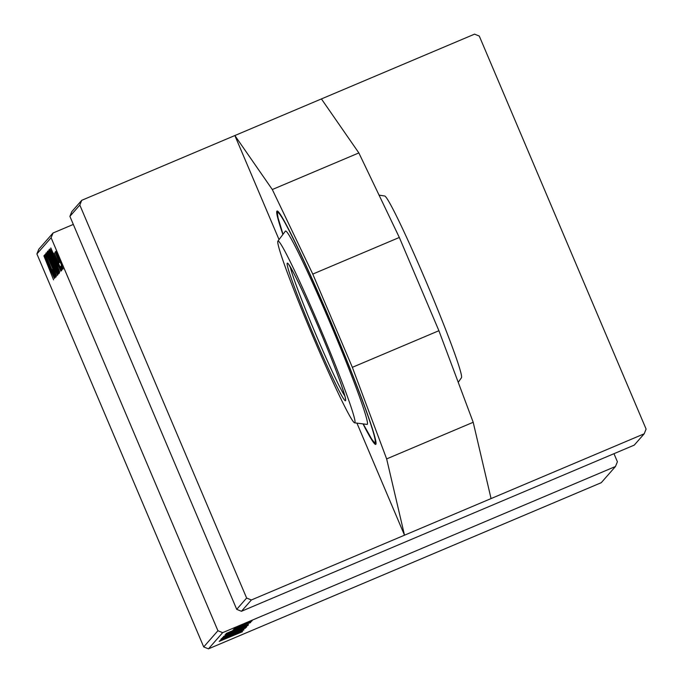 <?xml version="1.0" encoding="UTF-8"?>
<svg xmlns="http://www.w3.org/2000/svg" width="683" height="683" viewBox="0 0 683 683"><rect width="100%" height="100%" fill="white"/><g stroke="black" fill="none" stroke-linecap="round" stroke-linejoin="round"><path stroke-width="1.02" d="M363.1 424.066A126.671 6.412 -112.9 0 0 375.744 444.394A126.671 6.412 -112.9 0 0 375.872 444.291A126.671 6.412 -112.9 0 0 331.69 323.81A126.671 6.412 -112.9 0 0 277.042 211.064A126.671 6.412 -112.9 0 0 276.914 211.167A126.671 6.412 -112.9 0 0 282.822 234.295M491.06 498.581L473.199 422.282L438.904 330.717L399.324 237.462L358.857 152.924L321.42 98.924L474.548 34.15L479.287 36.071L646.101 429.069L644.189 433.807L404.507 535.19L386.646 458.899L352.351 367.326L312.771 274.079L272.312 189.532L234.867 135.541L278.988 239.485M613.974 453.691L617.398 461.751L615.485 466.489L601.262 482.685L208.452 648.85L203.713 646.929L217.928 630.733L222.675 632.654L615.485 466.489M240.083 629.094L246.683 626.763L223.537 636.436L240.083 629.094M248.117 624.732L225.1 634.661L248.501 624.629M250.567 622.546L233.074 629.905L250.567 622.546M247.391 623.579L250.695 622.196L247.391 623.579M244.249 624.68L233.979 628.881L244.249 624.68M242.542 631.69L219.183 641.397L242.542 631.69M236.403 633.918L219.67 640.842L236.292 633.662M222.675 632.654L208.452 648.85M241.927 624.894L252.095 620.813L241.927 624.894M248.049 622.828L251.353 621.445L248.049 622.828M222.59 637.521L245.479 628.129L221.907 638.298L242.106 629.589L222.59 637.521M242.303 630.016L221.181 638.904L242.294 629.999M229.3 636.385L240.322 631.476L220.771 639.587L243.916 629.905L229.3 636.385M242.824 626.601L226.099 633.525L242.721 626.345M234.961 630.64L248.091 625.38L227.507 634.225L234.961 630.64M233.398 632.415L246.529 627.156L225.945 636.001L233.398 632.415M57.688 265.286L50.824 247.955L60.847 271.117L58.021 264.91L57.688 265.286M55.451 266.507L58.26 274.062L57.884 274.498L48.391 250.729L55.451 266.507L53.556 263.706L56.851 271.638L55.332 266.549M53.573 279.851L43.891 255.843L53.573 279.851M48.681 263.877L54.52 278.322L44.788 254.827L53.556 274.19L45.385 254.144L55.127 277.639L48.681 263.877M53.436 269.853L56.032 277.042L52.412 269.478L54.896 274.301L53.436 270.186L45.966 253.034L53.436 269.853M47.195 252.087L56.561 276.009L46.521 252.855L55.221 272.585L47.195 252.087M52.215 261.316L57.56 275.317L48.706 255.143L47.486 251.301L52.215 261.316M51.114 237.744L36.899 253.931L38.811 249.193L53.026 233.005L51.114 237.744L217.928 630.733M36.899 253.931L203.713 646.929M58.986 258.157L63.126 268.974L55.75 251.327L58.986 258.157M51.259 272.602L44.404 255.271L54.427 278.433L51.592 272.227L51.259 272.602M53.778 259.531L59.114 273.541L50.269 253.359L49.048 249.526L53.778 259.531M59.643 271.672L59.447 272.713L49.944 248.954L54.324 258.123L59.643 271.672M61.598 270.716L54.222 253.077L61.598 270.716M60.505 266.566L61.803 270.033L60.505 266.566M61.163 265.815L62.46 269.29L61.163 265.815M59.353 262.767L55.101 252.061L59.353 262.767M53.026 233.005L73.32 224.425M69.897 216.357L71.809 211.619L81.738 200.315L79.817 205.054L69.897 216.357L236.711 609.347L246.631 598.043L251.378 599.973L404.507 535.19L356.987 423.247M251.378 599.973L241.449 611.276L634.259 445.111L644.189 433.807M79.817 205.054L246.631 598.043M81.738 200.315L321.42 98.924M241.449 611.276L236.711 609.347M56.646 253.453L62.23 266.857L56.868 253.359M49.543 256.842L56.407 272.585L52.01 261.171L48.638 254.033L49.543 256.842M47.349 262.759L50.158 269.819L47.349 262.759M50.61 269.631L50.158 269.819M48.578 250.815L48.151 251.002M49.389 253.632L52.42 260.957L51.003 256.313L49.389 253.632M52.932 260.744L52.42 260.957M57.423 271.39L56.851 271.638M51.105 255.066L57.97 270.81L53.573 259.395L50.2 252.258L51.105 255.066M53.778 255.442L56.587 262.503L53.778 255.442M57.039 262.306L56.587 262.503M50.943 251.856L58.405 269.862L54.162 258.089L50.943 251.856M58.951 269.631L58.405 269.862M51.575 251.865L51.14 251.677M236.736 627.259L249.978 621.709L236.685 627.156M226.944 637.785L233.996 634.712L226.944 637.785M233.373 630.469L240.425 627.387L233.373 630.469M227.798 633.175L245.701 625.645M228.523 632.859L227.9 633.414M234.926 630.102L228.557 632.953M245.76 625.859L234.952 630.161M229.368 633.38L245.376 626.516L229.368 633.38M226.338 635.199L233.714 631.997L226.244 634.959M232.877 632.151L233.663 631.826M236.258 631.049L244.258 627.575L236.156 630.793M233.023 632.578L225.364 635.89L227.815 635.156L243.805 628.283M243.805 628.3L233.048 632.629M399.324 237.462L312.771 274.079M358.857 152.924L272.312 189.532M438.904 330.717L352.351 367.326M473.199 422.282L386.646 458.899M458.233 382.309L461.503 377.648A98.668 4.994 -112.9 0 0 416.775 260.018A98.668 4.994 -112.9 0 0 384.666 196.004L379.048 195.107M354.673 422.845L367.147 424.416A104.951 5.31 -112.9 0 0 319.84 299.145A104.951 5.31 -112.9 0 0 285.392 231.153L277.836 241.193A98.668 4.994 -112.9 0 0 322.564 358.831A98.668 4.994 -112.9 0 0 354.673 422.845A98.668 4.994 -112.9 0 0 310.253 305.079A98.668 4.994 -112.9 0 0 277.836 241.193M290.249 266.891A72.381 3.663 -112.9 0 0 322.922 350.823A72.381 3.663 -112.9 0 0 344.881 396.029M321.061 352.257A74.558 3.774 67.1 0 1 287.526 266.344A74.558 3.774 67.1 0 1 311.755 311.644A74.558 3.774 67.1 0 1 345.291 397.566A74.558 3.774 67.1 0 1 321.061 352.257M376.077 443.651L374.523 442.746L371.672 439.075L363.313 424.092A124.502 6.301 -112.9 0 0 369.059 419.106A124.502 6.301 -112.9 0 0 318.628 293.818A124.502 6.301 -112.9 0 0 282.958 234.115M288.687 264.441L293.34 272.44C298.078 281.49 304.217 294.569 311.764 311.679C324.109 339.903 333.85 363.979 340.988 383.906C348.057 405.232 344.642 397.267 345.487 399.137L345.547 398.863M277.802 211.337L277.366 213.284L278.032 217.749L282.958 234.124"/></g></svg>

